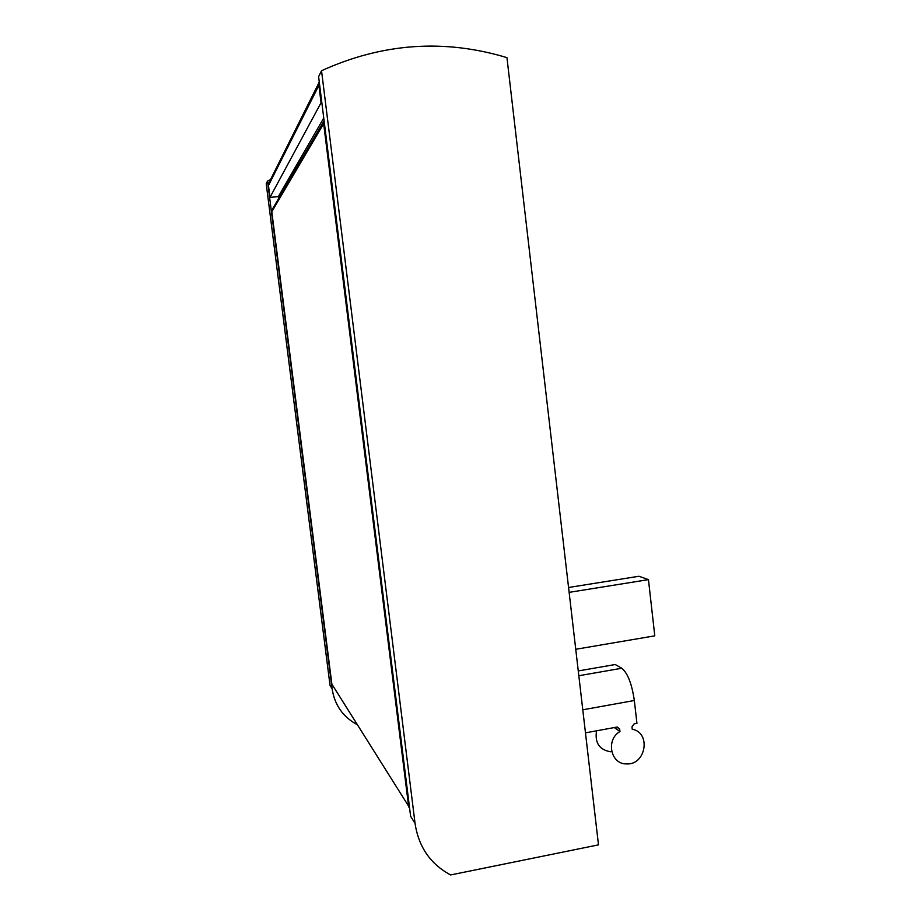 <?xml version="1.0" encoding="UTF-8"?>
<svg xmlns="http://www.w3.org/2000/svg" width="921" height="921" viewBox="0 0 921 921"><rect width="100%" height="100%" fill="white"/><g stroke="black" fill="none" stroke-linecap="round" stroke-linejoin="round"><path stroke-width="1.38" d="M409.546 807.648L331.871 684.142L271.799 211.715L272.823 208.48M408.705 807.072L323.662 123.656L324.065 120.628M278.637 198.533L278.349 196.634L269.98 197.382L268.471 185.501L269.404 181.874M323.743 118.049L278.349 196.634M321.832 102.68L321.061 102.738L269.98 197.382M321.061 102.738L318.896 85.365L319.253 81.969M578.261 670.948L615.228 664.525L621.779 668.243C627.662 673.044 631.852 683.808 634.339 700.501L636.941 723.365L634.132 723.883L631.967 726.888L632.243 729.259C651.331 732.529 645.989 765.201 626.568 763.912C610.623 764.43 605.534 739.701 619.96 731.539L619.683 729.156L617.243 727.014L585.457 732.851M610.704 751.778C599.398 749.878 594.678 742.89 596.543 730.813M575.74 649.282L654.785 635.835L648.453 579.631L638.944 576.258L568.556 587.494M569.12 592.364L648.453 579.631M614.295 727.544L619.96 731.539M321.533 70.733C382.388 43.068 444.198 38.705 506.953 57.643L598.489 844.856L450.622 874.95C430.487 864.151 418.629 846.986 415.06 823.455L321.533 70.733L318.608 76.708L410.605 816.236L415.06 823.455M356.968 724.297L356.646 724.343C342.75 716.642 334.565 704.761 332.09 688.724L330.029 685.385L266.215 183.751L267.527 181.046L270.532 179.607M332.09 688.724L267.527 181.046M323.662 123.656L271.799 211.715M318.896 85.365L268.471 185.501M616.736 727.095L619.683 729.156M582.786 709.803L634.339 700.501M578.825 675.738L621.779 668.243M323.893 121.1L271.96 209.953M319.138 82.314L268.633 183.406"/></g></svg>
